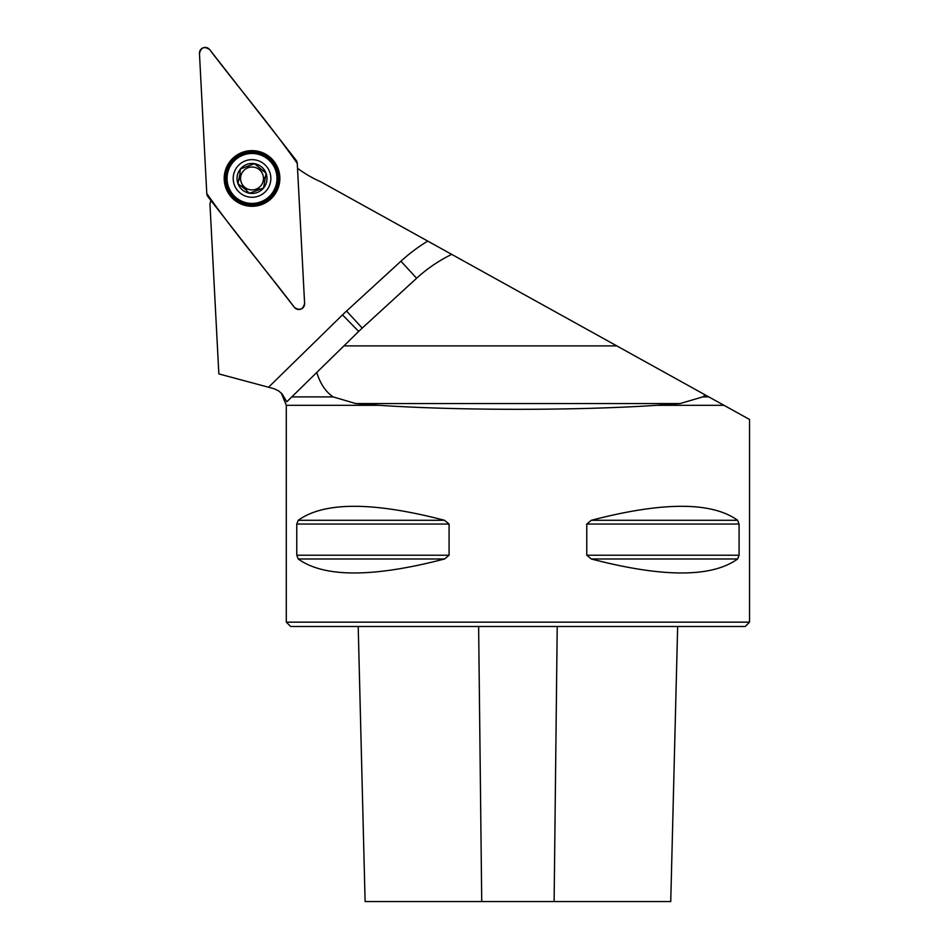 <?xml version="1.0" encoding="UTF-8"?>
<svg xmlns="http://www.w3.org/2000/svg" width="949" height="949" viewBox="0 0 949 949"><rect width="100%" height="100%" fill="white"/><g stroke="black" fill="none" stroke-linecap="round" stroke-linejoin="round"><path stroke-width="1.42" d="M210.856 200.417A117.261 117.261 0 0 1 209.954 204.154L218.851 373.906L274.166 388.746L278.852 391.047L282.256 394.167L286.8 401.783L291.794 396.896L333.099 396.896L355.768 403.562L379.114 405.306C458.616 410.644 577.229 410.644 656.732 405.306L723.98 405.306L451.712 254.379A147.664 147.664 0 0 0 416.599 278.271L362.21 328.105A147.664 147.664 0 0 0 358.698 331.426L316.752 372.471C320.24 383.657 325.685 391.795 333.099 396.896M451.712 254.379L320.703 181.757A117.261 117.261 0 0 1 297.523 168.258M708.808 396.896L702.758 396.896L705.297 394.95M702.758 396.896L680.077 403.562L656.732 405.306M616.779 345.887L343.929 345.887L291.794 396.896M723.98 405.306L749.544 419.482L749.544 622.153L286.301 622.153L286.301 405.306L379.114 405.306M591.298 520.289L591.263 520.301C662.912 501.641 711.679 501.641 737.622 520.289L739.081 524.05L739.081 555.224L737.622 558.985C711.679 577.633 662.912 577.633 591.298 558.985L586.767 555.224L586.767 524.05L591.298 520.289L737.622 520.289M296.764 524.05L298.235 520.289C324.167 501.641 372.945 501.641 444.547 520.289L449.079 524.05L449.079 555.224L444.547 558.985C372.945 577.633 324.167 577.633 298.235 558.985L296.764 555.224L296.764 524.05L449.079 524.05M749.544 622.153L745.202 626.494L290.643 626.494L286.301 622.153M358.2 626.494L365.104 901.55L670.741 901.55L677.657 626.494M249.136 167.19A3.499 1.768 159.5 0 1 248.021 167.736A11.459 11.459 0 0 0 240.726 176.573A3.499 1.768 99.5 0 0 240.109 173.121L237.997 183.703A14.982 14.982 0 0 1 254.498 163.679A14.982 14.982 0 0 1 263.585 187.985A14.982 14.982 0 0 1 237.997 183.703L246.538 190.298M245.435 160.832A18.814 18.814 0 0 0 240.061 192.979A18.814 18.814 0 0 0 270.584 181.567A18.814 18.814 0 0 0 245.435 160.832M243.276 155.067A24.971 24.971 0 0 0 236.147 197.724A24.971 24.971 0 0 0 276.657 182.576A24.971 24.971 0 0 0 243.276 155.067M239.907 172.92L240.465 168.922L254.498 163.679L266.064 173.216L263.585 187.985L249.551 193.24L246.515 190.595M247.274 167.961A3.499 1.768 -20.5 0 0 248.021 167.736A11.459 11.459 0 0 1 263.324 180.346A11.459 11.459 0 0 1 244.747 187.297A11.459 11.459 0 0 1 240.726 176.573A3.499 1.768 -80.5 0 1 239.516 179.266M241.734 186.051A3.499 1.768 39.5 0 1 244.747 187.297A3.499 1.768 -140.5 0 1 246.491 189.788M254.913 189.729A3.499 1.768 -20.5 0 1 256.04 189.183A3.499 1.768 159.5 0 1 257.535 188.815M258.211 188.78A3.499 1.768 159.5 0 1 259.54 189.136L259.777 189.302M263.229 181.591A3.499 1.768 -80.5 0 1 263.324 180.346A3.499 1.768 99.5 0 1 263.49 179.598M264.059 178.27A3.499 1.768 99.5 0 1 265.032 177.285L265.293 177.166M260.738 189.788A3.499 1.768 129.5 0 0 261.865 189.444A3.499 1.768 129.5 0 0 263.561 188.021M263.585 187.985A3.499 1.768 129.5 0 0 264.83 185.304M260.346 170.322A3.499 1.768 -140.5 0 1 259.314 169.622A3.499 1.768 39.5 0 1 258.745 169.1M266.195 176.585A3.499 1.768 69.5 0 0 266.064 173.216A3.499 1.768 69.5 0 0 262.885 170.737L262.612 170.808M257.487 165.245A3.499 1.768 9.5 0 0 256.621 164.438A3.499 1.768 9.5 0 0 254.546 163.691M254.498 163.679A3.499 1.768 9.5 0 0 253.43 163.584A3.499 1.768 9.5 0 0 251.556 163.952M304.605 303.431L297.262 163.394A5.741 5.741 0 0 0 296.052 160.156L209.717 49.645A5.741 5.741 0 0 0 199.456 53.488L206.787 193.525A5.741 5.741 0 0 0 207.997 196.763L294.332 307.274A5.741 5.741 0 0 0 304.605 303.431M242.28 152.386A27.829 27.829 0 0 0 225.957 188.21A27.829 27.829 0 0 0 261.77 204.533A27.829 27.829 0 0 0 278.093 168.708A27.829 27.829 0 0 0 242.28 152.386M206.787 193.525C234.071 232.386 265.471 269.208 294.32 307.251C299.599 310.916 303.028 309.635 304.605 303.407L297.262 163.394C269.979 124.533 238.579 87.711 209.729 49.668C204.45 46.003 201.034 47.284 199.456 53.512L206.787 193.525M481.724 901.55L478.628 626.494M554.121 901.55L557.217 626.494M298.235 558.985L444.547 558.985M296.764 555.224L449.079 555.224M298.235 520.289L444.547 520.289M586.767 524.05L739.081 524.05M586.767 555.224L739.081 555.224M591.298 558.985L737.622 558.985M268.567 387.216L342.506 314.878A170.82 170.82 0 0 1 346.563 311.035L400.952 261.2A170.82 170.82 0 0 1 427.75 241.093M400.952 261.2L416.599 278.271M362.21 328.105L346.563 311.035M342.506 314.878L358.698 331.426M680.077 403.562L355.768 403.562M261.58 204.011A27.284 27.284 0 0 1 225.115 173.952A27.284 27.284 0 0 1 269.374 157.404A27.284 27.284 0 0 1 261.58 204.011M261.177 202.932A26.121 26.121 0 0 0 268.65 158.293A26.121 26.121 0 0 0 226.253 174.142A26.121 26.121 0 0 0 261.177 202.932M281.295 393.1L286.301 405.306"/></g></svg>
